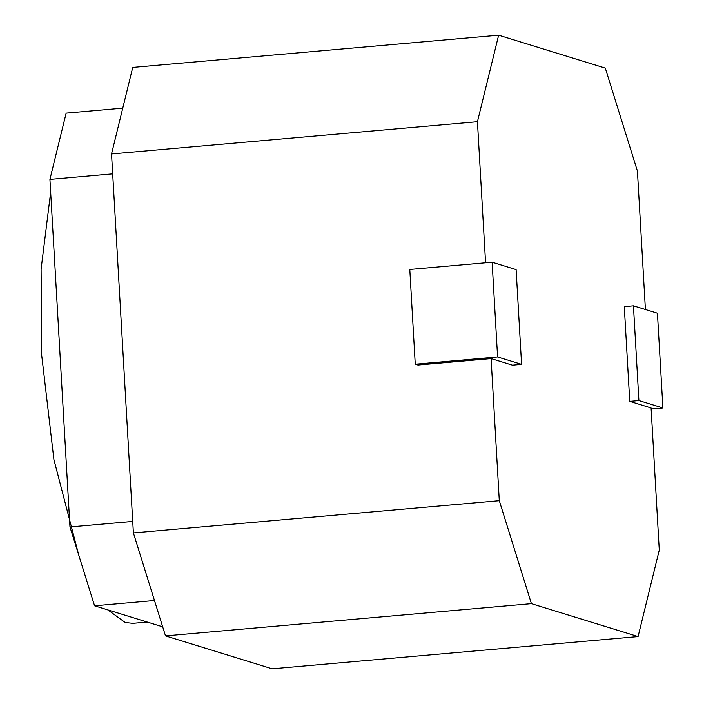 <?xml version="1.0" encoding="UTF-8"?>
<svg xmlns="http://www.w3.org/2000/svg" width="704" height="704" viewBox="0 0 704 704"><rect width="100%" height="100%" fill="white"/><g stroke="black" fill="none" stroke-linecap="round" stroke-linejoin="round"><path stroke-width="1.06" d="M147.312 622.081L132.739 623.357L125.171 622.503L107.897 609.919M78.795 555.271L53.909 459.571L41.642 354.781L41.096 269.095L50.662 192.183M633.442 305.809L638.906 400.558L662.904 407.959L657.439 313.218L633.442 305.809L624.29 306.618L629.754 401.359L651.086 407.942L659.278 550.062L638.079 636.574L272.166 668.8L165.51 635.888L133.382 532.919L111.531 153.938L132.73 67.426L498.643 35.2L605.299 68.112L637.428 171.081L645.41 309.505M485.575 262.786L477.444 121.713L111.531 153.938M498.643 35.2L477.444 121.713M638.079 636.574L531.423 603.662L165.51 635.888M133.382 532.919L499.294 500.694L531.423 603.662M499.294 500.694L491.102 358.582L417.921 365.024L415.254 364.197L409.79 269.456L492.122 262.205L516.12 269.614L521.585 364.355L512.433 365.156L491.102 358.582M162.677 626.824L94.565 605.801L69.96 526.953L49.922 179.379L66.15 113.133L122.751 108.143M49.922 179.379L112.684 173.844M69.96 526.953L132.722 521.426M94.565 605.801L154.475 600.521M638.906 400.558L629.754 401.359M662.904 407.959L651.147 408.998M521.585 364.355L497.587 356.946L415.254 364.197M497.587 356.946L492.122 262.205"/></g></svg>
